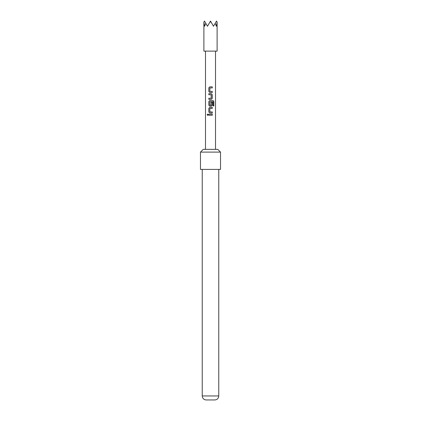 <?xml version="1.0" encoding="UTF-8"?>
<svg xmlns="http://www.w3.org/2000/svg" width="421" height="421" viewBox="0 0 421 421"><rect width="100%" height="100%" fill="white"/><g stroke="black" fill="none" stroke-linecap="round" stroke-linejoin="round"><path stroke-width="0.63" d="M207.164 114.733L207.69 114.08L208.274 114.733L207.69 115.386L207.164 114.733L207.716 114.08M203.911 22.05L204.485 21.05L205.822 23.366L204.606 26.26L203.885 22.092L203.885 51.12L217.115 51.12L217.115 22.092L216.394 26.26L215.178 23.366L216.515 21.05L217.089 22.05M205.822 23.366L207.495 26.26L209.921 22.05L211.079 22.05L213.505 26.26L215.178 23.366M200.475 152.113L200.475 169.4L220.525 169.4L220.525 152.113L200.475 152.113L203.232 149.355L217.768 149.355L220.525 152.113M218.767 395.95C218.546 398.292 217.294 399.624 215.01 399.95L205.99 399.95C203.706 399.624 202.454 398.292 202.233 395.95L218.767 395.95L218.767 169.4M212.268 98.351L211.263 99.33L208.832 99.33L208.832 98.277L211.189 98.209L211.189 94.804L208.832 94.736L208.832 93.683L211.263 93.683L212.268 94.667L212.268 98.351L211.247 99.33M213.01 101.761L209.863 101.761L209.863 105.166L211.189 105.166L211.189 102.171L212.268 102.171L212.268 105.192L211.263 106.171L209.795 106.171L208.832 105.192L208.832 101.508L209.795 100.524L213.068 100.524L213.842 101.508L213.842 105.929L213.01 105.929L213.01 101.761M208.832 115.259L208.832 114.207L212.268 114.207L212.268 115.259L208.832 115.259M212.268 113.012L209.795 113.012L208.832 112.033L208.832 108.35L209.795 107.366L212.268 107.366L212.268 108.418L209.863 108.486L209.863 111.891L212.268 111.96L212.268 113.012M212.268 92.488L209.795 92.488L208.832 91.51L208.832 87.826L209.795 86.842L212.268 86.842L212.268 87.894L209.863 87.963L209.863 91.368L212.268 91.436L212.268 92.488M215.51 149.355L215.51 51.12M205.49 149.355L205.49 51.12M209.921 22.05L210.5 21.05L211.079 22.05M208.863 115.259L208.863 114.207M212.231 114.207L212.231 115.259M207.716 115.386L207.232 114.733M209.811 113.012L208.832 112.033M212.231 111.96L212.231 113.012M212.231 107.366L212.231 108.418M208.863 112.033L208.832 108.35M208.863 108.35L209.811 107.366M213.015 100.524L213.773 101.508L213.773 105.929L212.958 105.929M209.811 106.171L208.863 105.192L208.832 101.508M208.863 101.508L209.811 100.524M211.179 102.171L212.231 102.171L212.268 105.192M212.231 105.192L211.247 106.171M211.247 93.683L212.268 94.667M212.231 94.667L212.231 98.351M208.863 94.736L208.863 93.683M208.863 99.33L208.863 98.277M209.811 92.488L208.832 91.51M212.231 91.436L212.231 92.488M212.231 86.842L212.231 87.894M208.863 91.51L208.832 87.826M208.863 87.826L209.811 86.842M202.233 395.95L202.233 169.4"/></g></svg>
